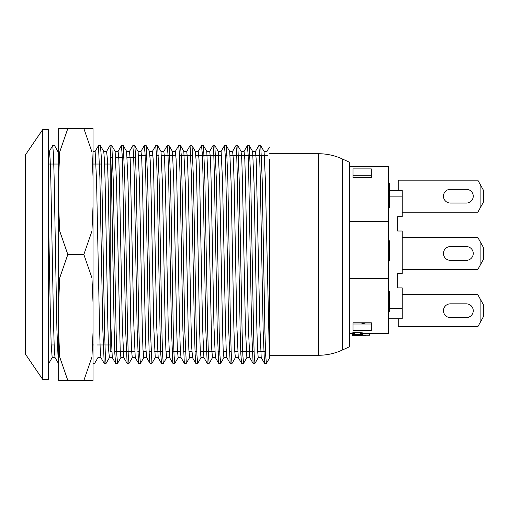 <?xml version="1.0" encoding="UTF-8"?>
<svg xmlns="http://www.w3.org/2000/svg" width="509" height="509" viewBox="0 0 509 509"><rect width="100%" height="100%" fill="white"/><g stroke="black" fill="none" stroke-linecap="round" stroke-linejoin="round"><path stroke-width="0.76" d="M466.371 246.579A6.872 6.872 0 0 1 473.243 253.45A6.872 6.872 0 0 1 466.371 260.322L450.338 260.322A6.872 6.872 0 0 1 443.466 253.45A6.872 6.872 0 0 1 450.338 246.579L466.371 246.579M480.114 265.361L480.114 241.54L483.55 247.724L483.55 259.176L477.824 269.484L402.237 269.484M402.237 237.417L477.824 237.417L480.114 241.54M466.371 317.584A6.872 6.872 0 0 0 473.243 310.713A6.872 6.872 0 0 0 466.371 303.841L450.338 303.841A6.872 6.872 0 0 0 443.466 310.713A6.872 6.872 0 0 0 450.338 317.584L466.371 317.584M480.114 322.623L480.114 298.802L483.55 304.986L483.55 316.439L477.824 326.746L398.229 326.746L398.229 318.729M402.237 294.679L477.824 294.679L480.114 298.802M450.338 203.059L466.371 203.059A6.872 6.872 0 0 0 473.243 196.188A6.872 6.872 0 0 0 466.371 189.316L450.338 189.316A6.872 6.872 0 0 0 443.466 196.188A6.872 6.872 0 0 0 450.338 203.059M402.237 212.221L477.824 212.221L480.114 208.098L480.114 184.277L477.824 180.154L398.229 180.154L398.229 190.461M480.114 184.277L483.55 190.461L483.55 201.914L480.114 208.098M389.639 190.461L402.237 190.461L402.237 196.143L389.639 196.143M402.237 196.143L402.237 216.688L397.656 216.688L397.656 231.003L402.237 231.003L402.237 273.607L397.656 273.607L397.656 287.922L402.237 287.922L402.237 318.729L388.494 318.729M402.237 308.467L389.639 308.467M362.497 323.209L363.56 324.004M42.629 379.332L25.45 354.137L25.45 154.863L42.629 129.668L42.629 379.332L48.355 379.332L48.355 129.668L42.629 129.668M269.388 159.381L269.388 355.861L265.374 180.097L264.088 151.504M258.216 357.426L257.516 349.868L256.848 327.885L254.042 183.259L252.617 151.625M246.859 357.553L245.427 327.841L242.5 183.418L241.813 160.335L241.101 151.606M235.362 357.394L234.611 349.868L233.879 327.828L231.131 183.278L229.724 151.472M223.89 357.452L223.171 349.817L222.516 327.828L219.684 183.272L218.215 151.701M215.415 357.572L212.495 357.572L211.776 349.67L208.136 183.437L206.788 151.58M200.96 357.337L200.26 349.887L199.528 327.802L196.773 183.234L196.111 160.469L195.38 151.497M189.577 357.464L188.852 349.702L188.158 327.866L185.295 183.297L183.825 151.72M178.144 357.547L177.367 349.721L176.668 327.771L173.811 183.425L172.462 151.536M166.583 357.343L165.896 349.855L165.202 327.834L162.416 183.227L161.016 151.548M155.239 357.515L153.801 327.86L150.893 183.335L150.193 160.329L149.468 151.663M143.767 357.471L142.991 349.804L142.272 327.834L139.491 183.367L138.111 151.485M132.245 357.413L131.538 349.836L130.883 327.904L128.071 183.24L126.62 151.637M123.814 357.572L120.875 357.572L120.188 349.626L116.516 183.399L115.136 151.587M109.371 357.375L108.633 349.868L107.902 327.841L105.153 183.272L104.472 160.481L103.753 151.478M52.166 357.528L51.148 344.16L50.226 308.053L48.355 207.125M49.418 151.567L50.117 159.101L50.855 181.217L53.604 325.728L54.272 348.442L54.997 357.49M95.138 151.472L96.576 181.109L99.49 325.62L100.19 348.697L100.909 357.356M106.616 151.561L107.386 159.158L108.112 181.229L110.886 325.735L112.273 357.522M118.133 151.625L118.845 159.222L119.494 181.179L122.313 325.747L123.763 357.343M126.569 151.428L129.502 151.428L130.196 159.304L133.867 325.582L135.235 357.356M141.018 151.612L141.744 159.107L142.482 181.242L145.224 325.741L145.898 348.493L146.624 357.522M152.445 151.599L153.177 159.336L153.839 181.14L156.683 325.696L158.165 357.337M163.853 151.447L164.604 159.234L165.31 181.096L168.212 325.601L169.548 357.413M175.408 151.587L176.101 159.101L176.814 181.191L179.582 325.766L180.256 348.461L180.975 357.464M186.765 151.523L187.477 159.393L188.203 181.128L191.085 325.645L191.81 348.703L192.542 357.375M198.217 151.517L199 159.19L199.713 181.153L202.531 325.696L203.893 357.496M209.765 151.58L210.465 159.145L211.133 181.223L213.933 325.785L215.358 357.375M221.116 151.447L222.554 181.14L225.481 325.614L226.168 348.703L226.874 357.382M232.613 151.599L233.364 159.132L234.095 181.223L236.85 325.773L238.25 357.528M244.091 151.593L244.81 159.241L245.459 181.179L248.29 325.754L249.766 357.312M252.559 151.428L255.48 151.428L256.199 159.311L259.838 325.588L261.193 357.388M52.745 145.905L53.439 153.877L54.126 177.183L56.913 329.826L58.319 363.133M100.394 145.701L98.453 145.701L99.879 177.024L102.824 329.635L104.192 363.057M109.969 145.867L110.695 153.82L111.439 177.208L114.175 329.775L114.849 353.761L115.581 363.248M121.397 145.892L122.128 154.068L122.784 177.087L125.634 329.717L127.116 363.102M132.804 145.72L133.549 153.934L134.255 177.03L137.169 329.673L138.505 363.133M144.359 145.86L145.052 153.82L145.778 177.183L148.533 329.813L149.201 353.73L149.926 363.191M155.716 145.809L156.435 154.106L157.147 177.062L160.036 329.705L160.768 353.99L161.493 363.095M167.162 145.784L167.951 153.909L168.657 177.145L171.488 329.787L172.844 363.216M178.723 145.867L179.416 153.864L180.097 177.221L182.89 329.832L184.309 363.108M190.067 145.727L191.499 177.068L194.432 329.654L195.119 353.997L195.838 363.07M201.558 145.867L202.321 153.852L203.053 177.196L205.808 329.787L207.201 363.254M213.048 145.905L213.767 153.966L214.416 177.119L217.241 329.794L218.711 363.051M226.365 145.701L224.431 145.701L225.137 154.017L225.862 177.081L228.7 329.807L230.157 363.082M235.96 145.905L236.672 153.807L237.315 176.998L240.153 329.794L240.821 353.774L241.552 363.241M247.361 145.867L248.093 154.074L248.767 177.094L251.624 329.73L253.107 363.057M258.782 145.727L259.545 153.941L260.245 177.049L263.134 329.641L264.476 363.152M266.411 363.171L265.66 355.155L264.922 331.785L262.18 179.283L260.773 145.746L264.05 151.408M254.939 363.076L254.214 354.964L253.571 331.919L250.733 179.276L249.257 145.886M241.603 363.299L243.55 363.299L242.831 355.034L242.112 331.951L239.179 179.321L237.837 145.898M232.009 363.146L231.302 355.155L230.571 331.779L227.822 179.213L226.416 145.746L229.686 151.402M220.626 363.165L219.901 354.926L219.207 331.97L216.338 179.283L214.868 145.905M207.252 363.299L209.18 363.299L208.423 355.059L207.717 331.849L204.853 179.232L203.511 145.809M197.632 363.102L196.945 355.136L196.245 331.804L193.465 179.2L192.065 145.86M186.294 363.254L184.85 331.983L181.942 179.346L181.236 155.022L180.51 145.962M174.816 363.171L174.04 355.123L173.314 331.792L170.54 179.27L169.16 145.752M163.294 363.063L162.581 355.047L161.932 331.893L159.12 179.225L157.669 145.918M149.983 363.299L151.93 363.299L150.505 331.976L147.655 179.181L146.185 145.949M140.42 363.133L139.682 355.174L138.944 331.798L136.202 179.257L135.521 155.245L134.802 145.746M128.974 363.102L128.243 354.945L127.594 331.913L124.75 179.295L123.267 145.905M115.632 363.299L117.573 363.299L116.835 355.066L116.128 331.995L113.208 179.359L111.872 145.879M106.025 363.14L105.331 355.187L104.6 331.823L101.845 179.219L101.183 155.283L100.451 145.797M48.832 363.14L48.355 360.105M269.388 355.861L269.388 358.196L269.388 355.282L318.443 355.282L318.443 153.718L269.388 153.718M269.388 228.509L269.388 355.282M342.64 349.918L342.64 159.082L349.556 162.307L349.556 346.693L342.64 349.918C334.967 353.469 326.899 355.257 318.443 355.282M112.61 157.726L110.198 157.726L110.198 351.274L111.725 351.274M352.991 330.456L352.991 322.782L371.315 322.782L371.315 330.456L352.991 330.456M362.612 333.338L369.598 333.338L369.598 335.227L352.419 335.227L352.584 332.88C354.773 332.091 365.201 332.695 362.612 333.338L362.612 335.062L369.598 335.062M362.612 333.446L360.588 333.446M354.442 333.446L352.661 333.446M360.588 333.554L362.612 333.56M369.598 333.656L388.494 333.656L388.494 278.684L349.556 278.684M349.556 333.656L352.419 333.656M352.584 333.649L354.442 333.611M362.408 332.886L360.588 332.886M354.442 334.362L354.442 332.593M352.584 333.401L354.073 333.401M352.991 175.274L371.315 175.274M352.991 324.004L371.315 324.004M267.524 155.569L230.183 155.569M227.071 155.569L225.201 155.569M221.6 155.569L195.857 155.569M192.784 155.569L179.486 155.569M175.91 155.569L161.474 155.569M158.375 155.569L156.498 155.569M152.961 155.569L149.939 155.569M146.904 155.569L138.531 155.569M352.991 323.978L352.991 322.782M354.601 332.32L354.442 332.759L360.607 332.612M354.442 335.062L360.588 335.062C362.402 334.508 356.764 334.298 354.601 334.604L354.442 335.062M360.588 334.368L360.588 332.759M354.601 334.356L354.601 332.631M362.612 335.062C365.214 334.165 353.583 334.139 352.584 334.585L352.584 332.88M360.588 332.969L362.573 332.975M352.113 333.656L352.113 335.355L365.519 335.31M362.637 333.039L360.588 333.039M354.442 333.083L354.073 333.083L354.442 333.058M349.556 221.421L388.494 221.421L388.494 278.684M349.556 166.449L388.494 166.449L388.494 221.421M352.991 177.654L371.315 177.654L371.315 168.886L352.991 168.886L352.991 177.654M371.315 175.497L371.315 177.616L352.991 177.616L352.991 175.497M58.662 176.642L59.712 151.962L67.824 128.523L58.662 128.523L58.662 380.477L93.02 380.477L93.02 332.358L91.97 357.038L83.858 380.477M58.662 332.358L59.706 356.987L67.824 380.477L58.662 380.477M93.02 128.523L83.858 128.523L93.02 128.523L93.02 206.38L91.97 231.061L83.858 254.5L91.976 277.99L93.02 302.62L93.02 332.358M67.824 128.523L83.858 128.523L91.976 152.013L93.02 176.642M58.662 302.62L59.712 277.939L67.824 254.5L59.706 231.01L58.662 206.38M67.824 254.5L83.858 254.5M93.02 206.38L93.02 302.62M365.468 324.004L360.569 322.782L365.468 324.004M388.494 207.825L389.639 207.825L389.639 193.286L388.494 193.286M389.639 193.286L389.639 183.202L388.494 183.202M389.639 199.191L388.494 199.191M389.639 199.089L388.494 199.089M388.494 260.92L389.639 260.92L389.639 249.734L388.494 249.734M389.639 249.734L389.639 240.84L388.494 240.84M388.494 291.231L389.639 291.231L389.639 305.235L388.494 305.235M389.639 305.235L389.639 305.839L388.494 305.839M389.639 305.839L389.639 311.565L388.494 311.565M389.639 297.803L388.494 297.803M389.639 298.465L388.494 298.465M389.639 247.444L388.494 247.444M388.494 221.765L349.556 221.765M388.494 278.34L349.556 278.34L388.494 278.34M389.639 260.284L388.494 260.284M52.166 357.572L55.055 357.572M97.925 357.572L100.967 357.572M109.371 357.572L112.317 357.572M132.245 357.572L135.292 357.572M143.767 357.572L146.681 357.572M155.239 357.572L158.216 357.572M166.589 357.572L169.605 357.572M178.144 357.572L181.032 357.572M189.577 357.572L192.593 357.572M200.966 357.572L203.937 357.572M223.89 357.572L226.931 357.572M235.362 357.572L238.301 357.572M246.859 357.572L249.811 357.572M258.216 357.572L261.244 357.572M48.355 151.428L49.418 151.428M57.791 151.428L58.662 151.428M93.02 151.428L95.138 151.428M103.696 151.428L106.616 151.428M115.085 151.428L118.133 151.428M138.06 151.428L141.018 151.428M149.411 151.428L152.445 151.428M160.959 151.428L163.853 151.428M172.411 151.428L175.408 151.428M183.768 151.428L186.771 151.428M195.322 151.428L198.217 151.428M206.73 151.428L209.765 151.428M218.164 151.428L221.116 151.428M229.674 151.428L232.613 151.428M241.05 151.428L244.091 151.428M264.037 151.428L267.015 151.428M48.355 363.299L48.832 363.299M93.02 363.299L94.655 363.299M104.243 363.299L106.025 363.299M127.167 363.299L128.974 363.299M138.556 363.299L140.42 363.299M161.544 363.299L163.294 363.299M172.888 363.299L174.816 363.299M184.353 363.299L186.288 363.299M195.889 363.299L197.632 363.299M218.755 363.299L220.626 363.299M230.208 363.299L232.009 363.299M253.151 363.299L254.939 363.299M264.521 363.299L266.411 363.299M52.745 145.701L54.488 145.701M109.969 145.701L111.821 145.701M121.397 145.701L123.216 145.701M132.804 145.701L134.751 145.701M144.359 145.701L146.134 145.701M155.716 145.701L157.618 145.701M167.162 145.701L169.109 145.701L172.411 151.383M178.723 145.701L180.46 145.701M190.067 145.701L192.014 145.701M201.558 145.701L203.46 145.701M213.048 145.701L214.817 145.701M235.96 145.701L237.786 145.701M247.361 145.701L249.206 145.701M258.782 145.701L260.729 145.701M258.317 357.592L255.041 363.267M252.591 151.408L249.315 145.733M246.865 357.598L243.588 363.273M241.139 151.402L237.862 145.727M235.412 357.598L232.136 363.273M223.96 357.604L220.677 363.28M218.227 151.396L214.951 145.72M212.501 357.604L209.224 363.286M206.775 151.396L203.492 145.714M201.049 357.611L197.766 363.292M195.322 151.389L192.039 145.708M189.596 357.611L186.313 363.292M183.87 151.389L180.587 145.701M178.137 357.617L174.854 363.299M166.685 357.617L163.402 363.305M160.959 151.383L157.675 145.695M155.232 357.623L151.949 363.311M149.506 151.377L146.217 145.689M143.78 357.623L140.49 363.311M138.047 151.377L134.764 145.682M132.321 357.63L129.038 363.318M126.595 151.37L123.305 145.682M120.868 357.63L117.579 363.324M115.142 151.37L111.853 145.676M109.416 357.636L106.127 363.331M103.69 151.364L100.4 145.669M97.957 357.636L94.668 363.331M57.867 151.351L54.578 145.65M52.141 357.649L48.851 363.35M269.414 358.209L266.5 363.261M52.612 145.714L49.341 151.377M58.338 363.286L55.067 357.623M98.428 145.695L95.151 151.377M104.16 363.305L100.877 357.623M109.887 145.689L106.604 151.377M115.613 363.311L112.33 357.623M121.339 145.689L118.056 151.377M127.072 363.318L123.782 357.623M132.798 145.682L129.509 151.377M138.524 363.324L135.235 357.623M144.251 145.676L140.961 151.377M149.977 363.324L146.687 357.623M155.709 145.669L152.414 151.377M161.436 363.331L158.14 357.623M167.162 145.663L163.866 151.377M172.888 363.337L169.592 357.623M178.621 145.663L175.319 151.377M184.347 363.343L181.045 357.623M190.073 145.657L186.771 151.377M195.8 363.35L192.497 357.623M201.532 145.65L198.224 151.377M207.258 363.35L203.95 357.623M212.985 145.644L209.676 151.377M218.711 363.356L215.402 357.623M224.437 145.638L221.129 151.377M230.17 363.362L226.855 357.623M235.896 145.638L232.581 151.377M241.622 363.369L238.307 357.623M247.349 145.631L244.034 151.377M253.081 363.369L249.76 357.623M258.807 145.625L255.486 151.377M264.534 363.375L261.212 357.623M269.388 147.133L266.939 151.377M342.64 159.082C334.967 155.531 326.899 153.743 318.443 153.718M114.754 351.274L134.662 351.274M137.774 351.274L139.517 351.274M143.067 351.274L146.032 351.274M149.112 351.274L151.09 351.274M154.628 351.274L162.441 351.274M165.966 351.274L169.026 351.274M172.106 351.274L180.383 351.274M183.514 351.274L185.441 351.274M188.934 351.274L191.938 351.274M195.017 351.274L196.798 351.274M200.33 351.274L214.798 351.274M217.909 351.274L219.748 351.274M223.241 351.274L226.282 351.274M229.362 351.274L231.143 351.274M234.687 351.274L237.678 351.274M240.725 351.274L254.067 351.274M257.579 351.274L265.494 351.274M269.051 351.274L269.388 351.274M115.715 157.726L124.081 157.726M127.18 157.726L135.623 157.726M51.18 344.975L54.132 344.975M57.313 344.975L58.662 344.975M93.02 344.975L93.567 344.975M97.003 344.975L110.198 344.975M48.355 164.025L58.662 164.025M93.083 164.025L101.476 164.025M104.612 164.025L110.198 164.025M352.419 332.994L352.419 334.769M369.89 333.656L369.89 335.355M354.073 333.083L354.073 333.446"/></g></svg>
